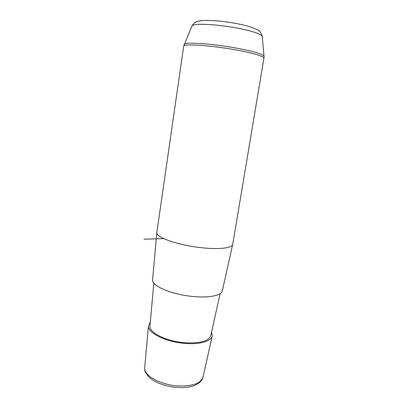 <?xml version="1.0" encoding="UTF-8"?>
<svg xmlns="http://www.w3.org/2000/svg" width="408" height="408" viewBox="0 0 408 408"><rect width="100%" height="100%" fill="white"/><g stroke="black" fill="none" stroke-linecap="round" stroke-linejoin="round"><path stroke-width="0.61" d="M211.548 332.092L212.303 335.616C211.823 341.037 200.262 344.673 185.339 343.429C166.102 342.123 147.558 332.923 148.451 325.961L150.292 322.203M220.121 293.653L210.829 335.315C209.136 340.986 200.558 343.47 185.099 342.766C166.78 341.516 149.088 332.755 149.94 326.109L149.991 325.548M232.642 244.678L222.375 290.567C222.136 295.285 209.712 298.11 193.341 296.519C172.237 294.729 151.71 286.023 152.577 280.01L152.623 279.5M156.886 232.178L156.82 232.703C156.009 237.446 178.627 245.371 201.664 247.727C219.535 249.721 232.8 247.962 232.749 244.183M163.838 238.634L143.942 239.175M144.738 367.358L144.682 367.996C143.774 375.59 160.548 385.014 178.087 385.937C192.897 386.33 201.231 383.291 203.087 376.829L212.14 336.335M264.022 56.238L262.237 36.526C261.339 33.93 252.363 31.003 235.299 27.744C214.802 24.001 193.162 23.241 191.995 25.903L191.831 26.29M232.754 244.106L263.925 58.278C265.129 56.554 252.016 52.637 233.09 49.414C208.758 45.16 183.661 43.676 183.697 46.145L183.661 46.369M263.966 58.058L264.032 56.355C264.445 54.524 251.522 50.704 233.325 47.593C209.799 43.467 185.242 41.978 184.268 44.293L184.125 44.62M149.94 326.109L153.826 283.06M152.577 280.01L156.82 232.703M177.454 387.488C165.153 386.555 154.709 382.245 149.746 377.783C145.936 374.019 144.248 370.76 144.682 367.996L148.451 325.961M202.888 377.675C202.174 380.74 199.282 383.372 194.213 385.575C189.562 387.228 183.993 387.865 177.511 387.493M156.82 232.626L183.697 46.145L191.995 25.903C194.555 21.925 196.539 21.303 201.695 20.614C210.436 20.028 221.493 20.905 234.865 23.246C240.786 24.342 245.953 25.561 250.369 26.892L256.683 29.371C259.447 30.376 261.293 32.722 262.222 36.399"/></g></svg>
